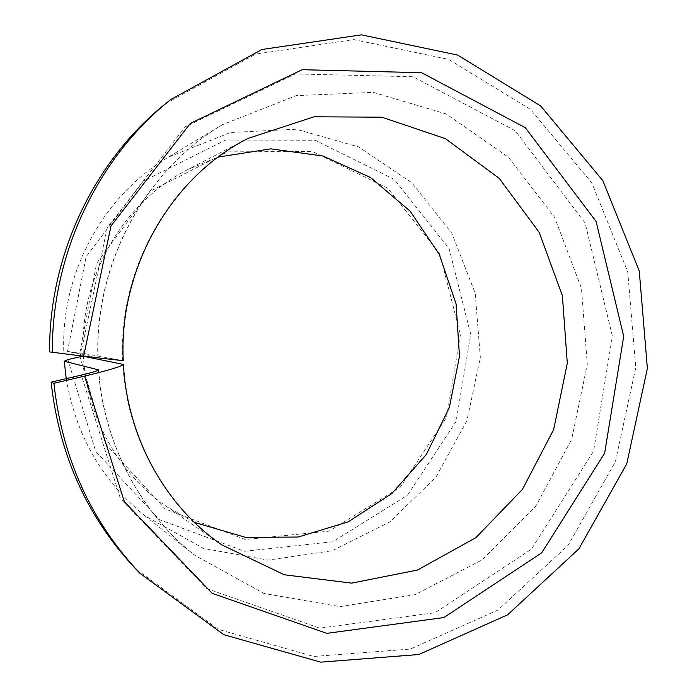 <?xml version="1.0" encoding="UTF-8"?>
<svg xmlns="http://www.w3.org/2000/svg" width="697" height="697" viewBox="0 0 697 697"><rect width="100%" height="100%" fill="white"/><g stroke="black" fill="none" stroke-linecap="round" stroke-linejoin="round"><path stroke-width="0.52" stroke-dasharray="3.48 2.61" d="M49.618 351.898L98.05 357.605L67.478 351.454L83.291 353.414L123.247 360.68M83.291 353.414C79.362 277.258 123.134 202.043 188.024 169.449L218.187 157.078M194.472 522.428L166.156 506.257C118.629 473.646 86.594 416.64 83.44 356.272M79.815 352.952L96.595 263.396L150.003 191.414L227.579 151.868L312.395 151.415L387.602 188.138L439.755 253.481L460.395 334.787L446.428 417.599L400.122 487.377L328.958 531.166L245.283 539.53L165.111 508.915L105.43 443.728L80.007 356.794M165.895 103.426L255.668 54.105L353.745 39.581L448.589 59.393L530.408 109.351L591.753 182.814L627.736 271.769L635.769 367.633L615.407 461.649L568.221 545.211L497.893 610.119L410.306 649.081L313.685 656.461L218.318 629.382L135.68 568.865M63.767 351.114C61.031 272.518 103.679 195.116 168.413 157.113L230.62 132.474L296.147 129.241L358.458 146.84L411.84 182.797L451.787 233.199L475.188 293.219L480.338 357.544L466.912 420.657L435.947 477.149L389.815 521.957L332.234 550.708L268.171 560.109L203.611 548.426L145.115 515.946C102.163 481.096 75.86 435.329 66.224 378.645M67.478 351.454L86.097 256.81L143.26 181.168L225.601 140.062L315.192 140.245L394.336 179.451L449.086 248.541L470.71 334.246L456.073 421.502L407.492 495.201L332.669 541.787L244.394 551.257L159.413 519.64L95.663 451.316L67.879 359.582M122.716 360.558C118.02 268.223 170.826 177.134 248.184 138.363L188.024 169.449M166.156 506.257L221.794 544.862C165.137 506.031 126.627 437.202 122.881 364.026M97.859 357.552C94.609 262.83 145.812 169.624 222.639 124.597L296.251 95.62L373.348 92.379L446.219 113.951L508.305 157.13L554.533 217.168L581.472 288.349L587.301 364.487L571.679 439.223L535.758 506.327L482.15 559.883L415.011 594.68L339.953 606.643L263.928 593.461L194.681 555.204C140.228 512.452 103.6 443.44 98.486 370.09M80.355 355.627L107.251 227.614L185.263 126.802L295.336 73.917L412.972 76.748L515.275 130.775L585.123 223.023L612.384 336.128L593.583 451.133L531.471 549.149L435.006 612.741L319.696 628.145L206.817 588.669L120.433 498.599L81.322 375.108M98.05 357.605C94.775 262.56 146.274 169.275 222.639 124.597L168.413 157.113M145.115 515.946L194.681 555.204C140.48 512.678 103.705 443.58 98.652 369.907"/><path stroke-width="1.05" d="M123.43 364.435C127.246 438.195 166.13 506.797 221.794 544.862L284.315 574.781L351.645 583.128L417.407 570.068L475.903 537.657L522.48 489.338L553.679 429.518L567.306 363.189L562.374 295.659L539.164 232.301L499.235 178.362L445.418 138.659L381.895 117.209L314.059 116.782L248.184 138.363C172.15 176.245 118.481 267.5 123.247 360.697L83.631 356.263L110.989 225.976L190.307 123.421L302.149 69.709L421.563 72.697L525.32 127.699L596.101 221.48L623.702 336.39L604.639 453.224L541.665 552.843L443.85 617.559L326.823 633.355L212.176 593.33L124.38 501.762L84.607 376.101C108.366 370.395 121.304 366.5 123.43 364.435L83.44 356.272L80.007 356.794L67.879 359.582L64.272 361.229L98.652 369.907C97.658 370.848 91.882 372.581 81.322 375.108L51.134 382.174C59.271 455.394 87.447 517.627 135.68 568.865L139.87 573.248C90.837 521.156 62.181 457.833 53.904 383.298L51.134 382.174M52.353 352.482C51.534 254.213 97.754 157.557 170.626 99.619L165.895 103.426C94.217 160.423 48.807 255.372 49.618 351.898L83.631 356.263M218.187 157.078L270.811 148.853L322.903 155.997L370.482 177.465L410.167 211.2L439.31 254.449L456.082 303.944L459.489 356.184L449.356 407.545L426.32 454.461L391.827 493.572L348.117 521.896L298.159 537.03L245.588 537.387L194.472 522.428M170.626 99.619L261.863 49.513L361.455 34.85L457.702 55.089L540.663 105.944L602.827 180.628L639.262 271.011L647.382 368.391L626.742 463.888L578.919 548.809L507.616 614.824L418.784 654.527L320.725 662.15L223.859 634.723L139.87 573.248M53.904 383.298L84.607 376.101M66.224 378.645L64.272 361.229"/></g></svg>
